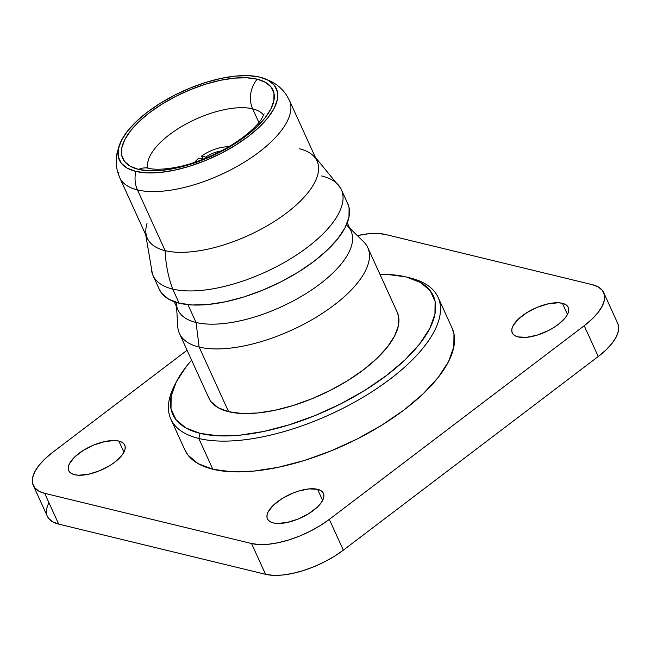 <?xml version="1.0" encoding="UTF-8"?>
<svg xmlns="http://www.w3.org/2000/svg" width="651" height="651" viewBox="0 0 651 651"><rect width="100%" height="100%" fill="white"/><g stroke="black" fill="none" stroke-linecap="round" stroke-linejoin="round"><path stroke-width="0.98" d="M147.614 166.599A63.871 26.894 155.5 0 1 185.511 124.317A63.871 26.894 155.5 0 1 252.661 108.839L258.903 122.534L252.661 108.839A63.871 26.894 155.5 0 1 263.647 115.235M149.128 168.365A24.242 19.375 103.6 0 0 138.476 169.374A82.514 34.739 -24.5 0 0 246.021 135.969A82.514 34.739 -24.5 0 0 257.21 79.178L246.664 77.77L234.254 78.136L220.437 80.285L205.757 84.125L190.767 89.504L176.047 96.218L162.172 104.014L149.665 112.582L139.005 121.607L130.615 130.729L124.805 139.607L121.802 147.899L121.713 155.28L124.561 161.464L130.216 166.225L138.476 169.374L149.022 170.79L161.432 170.416L175.249 168.267L189.929 164.434L204.919 159.056L219.639 152.334L233.514 144.538L246.021 135.969L256.681 126.945L265.071 117.823L270.881 108.945L273.884 100.653L273.973 93.28L271.125 87.088L265.47 82.327L257.21 79.178A24.242 19.375 103.6 0 0 252.661 108.839A24.242 19.375 -76.4 0 1 257.21 79.178A82.514 34.739 -24.5 0 0 149.665 112.582A82.514 34.739 -24.5 0 0 138.476 169.374A24.242 19.375 -76.4 0 1 148.989 168.324M135.799 171.408A86.241 36.31 155.5 0 1 123.495 136.791A86.241 36.31 155.5 0 1 259.887 77.143A86.241 36.31 155.5 0 1 248.202 136.498A86.241 36.31 155.5 0 1 135.799 171.408A26.105 20.873 103.6 0 0 137.451 189.913A26.105 20.873 -76.4 0 1 135.799 171.408L127.165 168.121L121.249 163.149L118.279 156.679L118.36 148.965L121.501 140.307L127.572 131.022L136.352 121.485L147.484 112.053L160.561 103.094L175.062 94.948L190.442 87.934L206.107 82.311L221.454 78.299L235.898 76.053L248.877 75.662L259.887 77.143L268.521 80.431L274.437 85.403L277.407 91.872L277.326 99.587L274.185 108.253L268.114 117.53L259.334 127.067L248.202 136.498L235.125 145.458L220.624 153.603L205.244 160.626L189.579 166.249L174.232 170.253L159.788 172.499L146.809 172.889L135.799 171.408M118.254 172.32A93.239 39.255 -24.5 0 0 137.451 189.913A93.239 39.255 155.5 0 1 119.686 177.617L117.619 171.913C115.862 165.256 115.764 158.559 117.335 151.797L120.557 142.268M119.686 177.617L147.37 238.356A93.239 39.255 -24.5 0 0 165.134 250.651L137.451 189.913L165.134 250.651A93.239 39.255 155.5 0 1 146.996 223.537M151.292 267.886A103.493 43.576 -24.5 0 0 172.71 289.077A115.618 92.418 -76.4 0 1 165.134 250.651A115.618 92.418 103.6 0 0 172.71 289.077A103.493 43.576 155.5 0 1 152.993 275.438L159.43 289.557A103.493 43.576 -24.5 0 0 179.147 303.195L172.71 289.077L179.147 303.195L192.37 304.969L207.938 304.505L225.27 301.812L243.686 297.002L262.483 290.248L280.939 281.826L298.345 272.053L314.034 261.303L327.396 249.984L337.926 238.535L345.217 227.402L348.985 217.011L349.082 207.75L347.691 203.527M174.191 301.714L177.935 309.933A95.103 40.045 -24.5 0 0 196.057 322.465L187.936 304.652L196.057 322.465A95.103 40.045 155.5 0 1 176.397 303.561M562.391 303.301A30.768 12.955 155.5 0 1 568.25 307.362A30.768 12.955 155.5 0 1 552.284 328.446A30.768 12.955 155.5 0 1 518.123 336.933L526.683 337.324L537.303 335.094L548.386 330.578L553.553 327.673L558.224 324.475L565.328 317.712L567.493 314.4L568.608 311.308L568.64 308.558L567.582 306.255L565.475 304.481L562.391 303.301L558.46 302.772L548.679 303.716L537.62 307.15L526.952 312.561L518.318 319.12L513.021 325.834L511.898 328.926L511.873 331.676L512.931 333.987L515.039 335.761L518.123 336.933A30.768 12.955 155.5 0 1 512.256 332.881A30.768 12.955 155.5 0 1 528.221 311.796A30.768 12.955 155.5 0 1 562.391 303.301L567.469 314.441L562.391 303.301M317.558 489.292A30.768 12.955 155.5 0 1 323.417 493.344A30.768 12.955 155.5 0 1 307.451 514.428A30.768 12.955 155.5 0 1 273.282 522.924L277.212 523.453L286.993 522.509L298.06 519.075L308.72 513.663L317.354 507.105L320.487 503.703L322.652 500.391L323.775 497.299L323.807 494.548L322.741 492.237L320.634 490.463L317.558 489.292L308.997 488.901L298.37 491.131L292.779 493.141L282.119 498.552L273.477 505.111L268.179 511.824L267.065 514.917L267.032 517.667L268.09 519.97L270.206 521.752L273.282 522.924A30.768 12.955 155.5 0 1 267.423 518.863A30.768 12.955 155.5 0 1 283.388 497.779A30.768 12.955 155.5 0 1 317.558 489.292L322.636 500.432L317.558 489.292M118.848 441.077A30.768 12.955 155.5 0 1 124.715 445.129A30.768 12.955 155.5 0 1 108.75 466.214A30.768 12.955 155.5 0 1 74.58 474.701L78.511 475.23L88.292 474.294L99.359 470.852L110.019 465.441L114.682 462.251L121.786 455.48L123.95 452.168L125.073 449.084L125.106 446.326L124.04 444.023L121.932 442.249L118.848 441.077L114.918 440.548L105.136 441.484L94.078 444.918L83.418 450.329L74.775 456.896L69.478 463.61L68.363 466.694L68.331 469.444L69.388 471.755L71.504 473.529L74.58 474.701A30.768 12.955 155.5 0 1 68.721 470.649A30.768 12.955 155.5 0 1 84.687 449.564A30.768 12.955 155.5 0 1 118.848 441.077L123.926 452.217L118.848 441.077M170.831 419.122L184.86 449.898A146.849 61.829 -24.5 0 0 212.836 469.257L198.807 438.473A146.849 61.829 155.5 0 1 170.831 419.122A146.849 61.829 155.5 0 1 175.192 384.139M176.104 382.259L174.199 386.043A146.849 61.829 -24.5 0 0 198.807 438.473L200.085 433.363A143.122 60.258 155.5 0 1 176.104 382.259A143.122 60.258 155.5 0 1 191.622 360.19L186.446 366.342L176.372 381.738L171.156 396.109L171.018 408.909L175.949 419.643L185.763 427.902L200.085 433.363L198.807 438.473A146.849 61.829 -24.5 0 0 389.697 379.411A146.849 61.829 -24.5 0 0 410.911 278.164L406.81 277.123A143.122 60.258 155.5 0 1 386.133 375.79A143.122 60.258 155.5 0 1 200.085 433.363L218.37 435.812L239.902 435.169L263.867 431.442L289.337 424.786L315.328 415.46L340.855 403.807L364.926 390.291L386.621 375.424L405.101 359.775L419.659 343.948L429.741 328.552L434.949 314.173L435.096 301.372L430.165 290.639L420.343 282.388L406.021 276.927A143.122 60.258 155.5 0 1 406.81 277.123M379.972 274.348A143.122 60.258 155.5 0 1 406.021 276.927L387.744 274.47L379.972 274.348M176.592 306.987L177.739 326.493A103.493 43.576 -24.5 0 0 199.141 347.064L228.599 411.701L199.141 347.064A103.493 43.576 155.5 0 1 179.424 333.418L208.881 398.062A103.493 43.576 -24.5 0 0 228.599 411.701A103.493 43.576 -24.5 0 0 343.525 383.146A103.493 43.576 -24.5 0 0 397.232 312.228L367.766 247.583A103.493 43.576 155.5 0 1 314.067 318.502A103.493 43.576 155.5 0 1 199.141 347.064L196.057 322.465L199.141 347.064A103.493 43.576 -24.5 0 0 320.935 314.278A103.493 43.576 -24.5 0 0 363.64 241.773L349.677 228.11M347.227 225.71A95.103 40.045 155.5 0 1 307.98 292.34A95.103 40.045 155.5 0 1 196.057 322.465A95.103 40.045 -24.5 0 0 301.665 296.221A95.103 40.045 -24.5 0 0 351.019 231.056L347.276 222.837M208.792 397.867L211.144 401.789L218.24 407.754L228.599 411.701L241.814 413.475L257.389 413.011L274.714 410.317L293.137 405.508L311.935 398.762L330.391 390.331L347.797 380.558L363.486 369.809L376.848 358.489L387.378 347.048L394.669 335.908L398.436 325.516L398.534 316.264L397.143 312.032M184.738 449.629L188.066 455.187L198.14 463.658L212.836 469.257A146.849 61.829 -24.5 0 0 375.904 428.732A146.849 61.829 -24.5 0 0 452.111 328.104L438.082 297.328A146.849 61.829 155.5 0 1 361.875 397.948A146.849 61.829 155.5 0 1 198.807 438.473L212.836 469.257L231.593 471.772L253.695 471.112L278.278 467.296L304.408 460.469L331.082 450.891L357.269 438.937L381.966 425.07L404.23 409.813L423.191 393.749L438.131 377.515L448.474 361.72L453.82 346.967L453.967 333.833L451.989 327.835M410.106 277.969A146.849 61.829 155.5 0 1 438.082 297.328M592.304 284.674L598.269 286.953L602.362 290.395L604.421 294.87L604.364 300.209L602.191 306.198L597.984 312.618L591.914 319.218L584.207 325.744L329.308 519.376L320.268 525.577L310.234 531.208L299.59 536.066L288.751 539.956L278.132 542.731L268.139 544.285L259.163 544.553L251.538 543.528L44.675 493.328L38.702 491.057L34.609 487.615L32.55 483.14L32.607 477.801L34.78 471.804L38.987 465.392L45.057 458.792L52.764 452.266L187.081 350.23L52.764 452.266A59.672 25.12 155.5 0 0 33.307 485.467A59.672 25.12 155.5 0 0 44.675 493.328L58.696 524.112L44.675 493.328L251.538 543.528L265.567 574.312L251.538 543.528A59.672 25.12 155.5 0 0 329.308 519.376L343.337 550.152L329.308 519.376L584.207 325.744L598.236 356.528L584.207 325.744A59.672 25.12 155.5 0 0 603.672 292.543A59.672 25.12 155.5 0 0 592.304 284.674L385.433 234.474L592.304 284.674M357.334 235.605L368.832 233.725L377.808 233.457L385.433 234.474A59.672 25.12 155.5 0 0 357.334 235.605M33.307 485.467L47.328 516.243A59.672 25.12 -24.5 0 0 58.696 524.112L265.567 574.312A59.672 25.12 -24.5 0 0 343.337 550.152L598.236 356.528A59.672 25.12 -24.5 0 0 617.693 323.327L603.672 292.543M48.809 502.588L46.636 508.586L46.579 513.916M47.279 516.137L48.638 518.391L52.731 521.833L58.696 524.112L265.567 574.312L273.192 575.338L282.168 575.069L292.161 573.515L302.78 570.74L313.619 566.85L324.255 561.992L334.297 556.353L343.337 550.152L598.236 356.528L605.943 350.002L612.013 343.402L616.22 336.982L618.393 330.985L618.45 325.655L617.644 323.213M159.34 289.361L161.692 293.284L168.788 299.248L179.147 303.195A103.493 43.576 -24.5 0 0 294.073 274.641A103.493 43.576 -24.5 0 0 347.78 203.714L341.344 189.596A103.493 43.576 155.5 0 1 287.636 260.514A103.493 43.576 155.5 0 1 172.71 289.077A103.493 43.576 -24.5 0 0 283.177 263.085A103.493 43.576 -24.5 0 0 342.695 193.835M321.627 175.957A103.493 43.576 155.5 0 1 341.344 189.596M299.289 148.737A93.239 39.255 155.5 0 1 314.815 157.412A93.239 39.255 155.5 0 1 272.834 222.398A93.239 39.255 155.5 0 1 165.134 250.651A93.239 39.255 -24.5 0 0 268.668 224.92A93.239 39.255 -24.5 0 0 317.053 161.025L289.378 100.287A93.239 39.255 155.5 0 1 240.992 164.182A93.239 39.255 155.5 0 1 137.451 189.913A93.239 39.255 -24.5 0 0 235.483 167.315A93.239 39.255 -24.5 0 0 290.81 105.592M147.85 168.007A63.871 26.894 155.5 0 1 184.095 125.106A63.871 26.894 155.5 0 1 252.661 108.839M201.598 156.012A24.168 10.18 155.5 0 1 228.647 146.825A24.168 10.18 155.5 0 0 201.598 156.012L205.635 157.135L201.598 156.012L203.088 159.243L201.598 156.012M221.169 150.975A17.414 7.332 -24.5 0 0 205.635 157.135A17.414 7.332 155.5 0 1 221.169 150.975M194.649 162.319A24.168 10.18 155.5 0 1 198.913 158.055L202.941 159.178A17.414 7.332 -24.5 0 0 202.689 159.397A17.414 7.332 155.5 0 1 202.941 159.178L198.913 158.055A24.168 10.18 155.5 0 0 194.649 162.319M146.459 167.445L149.046 168.34C156.891 170.619 177.463 168.511 194.437 162.392C217.157 154.466 235.955 143.969 250.83 130.884C255.835 126.302 259.423 122.298 261.621 118.881L264.135 113.819M145.71 234.71L152.432 274.047M315.393 157.379L340.668 188.261M262.125 77.746L271.434 81.57C277.562 84.817 282.558 89.293 286.424 94.989L289.378 100.287"/></g></svg>
